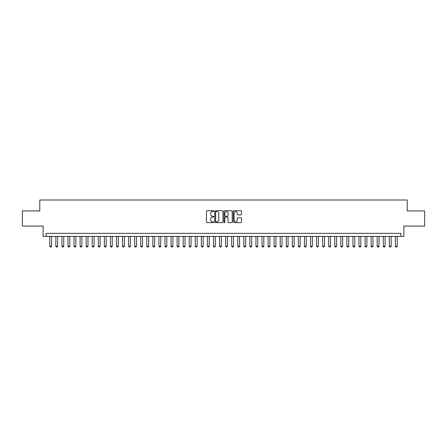 <?xml version="1.0" encoding="UTF-8"?>
<svg xmlns="http://www.w3.org/2000/svg" width="447" height="447" viewBox="0 0 447 447"><rect width="100%" height="100%" fill="white"/><g stroke="black" fill="none" stroke-linecap="round" stroke-linejoin="round"><path stroke-width="0.67" d="M213.8 211.146A0.419 0.419 0 0 0 213.381 210.727L207.062 210.727A0.598 0.598 0 0 0 206.464 211.325L206.464 222.036A0.598 0.598 0 0 0 207.062 222.628L213.381 222.628A0.419 0.419 0 0 0 213.8 222.215A0.419 0.419 0 0 0 213.381 221.796L212.565 221.796A1.905 1.905 0 0 1 210.66 219.89L210.66 219.002A1.905 1.905 0 0 1 212.565 217.097L213.381 217.097A0.419 0.419 0 0 0 213.8 216.678A0.419 0.419 0 0 0 213.381 216.264L212.565 216.264A1.905 1.905 0 0 1 210.66 214.359L210.66 213.465A1.905 1.905 0 0 1 212.565 211.56L213.381 211.56A0.419 0.419 0 0 0 213.8 211.146M240.894 214.923A0.598 0.598 0 0 0 241.486 214.325L241.486 211.325A0.598 0.598 0 0 0 240.894 210.727L233.87 210.727A0.598 0.598 0 0 0 233.278 211.325L233.278 222.036A0.598 0.598 0 0 0 233.87 222.628L240.894 222.628A0.598 0.598 0 0 0 241.486 222.036L241.486 218.404A0.598 0.598 0 0 0 240.894 217.812L237.888 217.812A0.598 0.598 0 0 0 237.29 218.404L237.29 220.203A1.592 1.592 0 0 1 235.703 221.796A1.592 1.592 0 0 1 234.111 220.203L234.111 213.152A1.592 1.592 0 0 1 235.703 211.56A1.592 1.592 0 0 1 237.29 213.152L237.29 214.325A0.598 0.598 0 0 0 237.888 214.923L240.894 214.923M400.853 236.385L403.881 236.385L403.881 226.076L424.65 226.076L424.65 210.917L407.217 210.917L407.217 200.005L39.783 200.005L39.783 210.917L22.35 210.917L22.35 226.076L43.119 226.076L43.119 236.385L400.853 236.385L400.853 233.351L46.147 233.351L46.147 236.385M222.98 211.325A0.598 0.598 0 0 0 222.382 210.727L215.359 210.727A0.598 0.598 0 0 0 214.767 211.325L214.767 222.036A0.598 0.598 0 0 0 215.359 222.628L222.382 222.628A0.598 0.598 0 0 0 222.98 222.036L222.98 211.325M224.617 210.727L231.641 210.727A0.598 0.598 0 0 1 232.233 211.325L232.233 222.036A0.598 0.598 0 0 1 231.641 222.628L228.635 222.628A0.598 0.598 0 0 1 228.037 222.036L228.037 217.689A0.598 0.598 0 0 0 227.445 217.097L225.45 217.097A0.598 0.598 0 0 0 224.852 217.689L224.852 222.215A0.419 0.419 0 0 1 224.439 222.628A0.419 0.419 0 0 1 224.02 222.215L224.02 211.325A0.598 0.598 0 0 1 224.617 210.727M216.018 211.56A0.419 0.419 0 0 0 215.599 211.979L215.599 221.382A0.419 0.419 0 0 0 216.018 221.796L216.879 221.796A1.905 1.905 0 0 0 218.784 219.89L218.784 213.465A1.905 1.905 0 0 0 216.879 211.56L216.018 211.56M228.037 213.18A1.592 1.592 0 0 0 226.445 211.587A1.592 1.592 0 0 0 224.852 213.18L224.852 215.666A0.598 0.598 0 0 0 225.45 216.264L227.445 216.264A0.598 0.598 0 0 0 228.037 215.666L228.037 213.18M49.785 236.385L49.785 246.208L51.606 246.208L51.606 236.385M51.606 246.208L51.148 246.995L50.243 246.995L49.785 246.208M55.847 236.385L55.847 246.208L57.669 246.208L57.669 236.385M57.669 246.208L57.216 246.995L56.305 246.995L55.847 246.208M61.915 236.385L61.915 246.208L63.731 246.208L63.731 236.385M63.731 246.208L63.278 246.995L62.368 246.995L61.915 246.208M67.978 236.385L67.978 246.208L69.793 246.208L69.793 236.385M69.793 246.208L69.341 246.995L68.43 246.995L67.978 246.208M74.04 236.385L74.04 246.208L75.856 246.208L75.856 236.385M75.856 246.208L75.403 246.995L74.493 246.995L74.04 246.208M80.102 236.385L80.102 246.208L81.924 246.208L81.924 236.385M81.924 246.208L81.466 246.995L80.555 246.995L80.102 246.208M86.165 236.385L86.165 246.208L87.986 246.208L87.986 236.385M87.986 246.208L87.528 246.995L86.623 246.995L86.165 246.208M92.227 236.385L92.227 246.208L94.049 246.208L94.049 236.385M94.049 246.208L93.596 246.995L92.685 246.995L92.227 246.208M98.295 236.385L98.295 246.208L100.111 246.208L100.111 236.385M100.111 246.208L99.659 246.995L98.748 246.995L98.295 246.208M104.358 236.385L104.358 246.208L106.174 246.208L106.174 236.385M106.174 246.208L105.721 246.995L104.81 246.995L104.358 246.208M110.42 236.385L110.42 246.208L112.236 246.208L112.236 236.385M112.236 246.208L111.784 246.995L110.873 246.995L110.42 246.208M116.483 236.385L116.483 246.208L118.304 246.208L118.304 236.385M118.304 246.208L117.846 246.995L116.935 246.995L116.483 246.208M122.545 236.385L122.545 246.208L124.367 246.208L124.367 236.385M124.367 246.208L123.908 246.995L123.003 246.995L122.545 246.208M128.607 236.385L128.607 246.208L130.429 246.208L130.429 236.385M130.429 246.208L129.971 246.995L129.066 246.995L128.607 246.208M134.67 236.385L134.67 246.208L136.491 246.208L136.491 236.385M136.491 246.208L136.039 246.995L135.128 246.995L134.67 246.208M140.738 236.385L140.738 246.208L142.554 246.208L142.554 236.385M142.554 246.208L142.101 246.995L141.191 246.995L140.738 246.208M146.8 236.385L146.8 246.208L148.616 246.208L148.616 236.385M148.616 246.208L148.164 246.995L147.253 246.995L146.8 246.208M152.863 236.385L152.863 246.208L154.679 246.208L154.679 236.385M154.679 246.208L154.226 246.995L153.315 246.995L152.863 246.208M158.925 236.385L158.925 246.208L160.747 246.208L160.747 236.385M160.747 246.208L160.289 246.995L159.378 246.995L158.925 246.208M164.988 236.385L164.988 246.208L166.809 246.208L166.809 236.385M166.809 246.208L166.351 246.995L165.446 246.995L164.988 246.208M171.05 236.385L171.05 246.208L172.872 246.208L172.872 236.385M172.872 246.208L172.419 246.995L171.508 246.995L171.05 246.208M177.118 236.385L177.118 246.208L178.934 246.208L178.934 236.385M178.934 246.208L178.482 246.995L177.571 246.995L177.118 246.208M183.181 236.385L183.181 246.208L184.997 246.208L184.997 236.385M184.997 246.208L184.544 246.995L183.633 246.995L183.181 246.208M189.243 236.385L189.243 246.208L191.059 246.208L191.059 236.385M191.059 246.208L190.606 246.995L189.696 246.995L189.243 246.208M195.305 236.385L195.305 246.208L197.127 246.208L197.127 236.385M197.127 246.208L196.669 246.995L195.758 246.995L195.305 246.208M201.368 236.385L201.368 246.208L203.189 246.208L203.189 236.385M203.189 246.208L202.731 246.995L201.826 246.995L201.368 246.208M207.43 236.385L207.43 246.208L209.252 246.208L209.252 236.385M209.252 246.208L208.799 246.995L207.889 246.995L207.43 246.208M213.493 236.385L213.493 246.208L215.314 246.208L215.314 236.385M215.314 246.208L214.862 246.995L213.951 246.995L213.493 246.208M219.561 236.385L219.561 246.208L221.377 246.208L221.377 236.385M221.377 246.208L220.924 246.995L220.013 246.995L219.561 246.208M225.623 236.385L225.623 246.208L227.439 246.208L227.439 236.385M227.439 246.208L226.987 246.995L226.076 246.995L225.623 246.208M231.686 236.385L231.686 246.208L233.507 246.208L233.507 236.385M233.507 246.208L233.049 246.995L232.138 246.995L231.686 246.208M237.748 236.385L237.748 246.208L239.57 246.208L239.57 236.385M239.57 246.208L239.111 246.995L238.201 246.995L237.748 246.208M243.811 236.385L243.811 246.208L245.632 246.208L245.632 236.385M245.632 246.208L245.174 246.995L244.269 246.995L243.811 246.208M249.873 236.385L249.873 246.208L251.695 246.208L251.695 236.385M251.695 246.208L251.242 246.995L250.331 246.995L249.873 246.208M255.941 236.385L255.941 246.208L257.757 246.208L257.757 236.385M257.757 246.208L257.304 246.995L256.394 246.995L255.941 246.208M262.003 236.385L262.003 246.208L263.819 246.208L263.819 236.385M263.819 246.208L263.367 246.995L262.456 246.995L262.003 246.208M268.066 236.385L268.066 246.208L269.882 246.208L269.882 236.385M269.882 246.208L269.429 246.995L268.518 246.995L268.066 246.208M274.128 236.385L274.128 246.208L275.95 246.208L275.95 236.385M275.95 246.208L275.492 246.995L274.581 246.995L274.128 246.208M280.191 236.385L280.191 246.208L282.012 246.208L282.012 236.385M282.012 246.208L281.554 246.995L280.649 246.995L280.191 246.208M286.253 236.385L286.253 246.208L288.075 246.208L288.075 236.385M288.075 246.208L287.622 246.995L286.711 246.995L286.253 246.208M292.321 236.385L292.321 246.208L294.137 246.208L294.137 236.385M294.137 246.208L293.685 246.995L292.774 246.995L292.321 246.208M298.384 236.385L298.384 246.208L300.2 246.208L300.2 236.385M300.2 246.208L299.747 246.995L298.836 246.995L298.384 246.208M304.446 236.385L304.446 246.208L306.262 246.208L306.262 236.385M306.262 246.208L305.809 246.995L304.899 246.995L304.446 246.208M310.509 236.385L310.509 246.208L312.33 246.208L312.33 236.385M312.33 246.208L311.872 246.995L310.961 246.995L310.509 246.208M316.571 236.385L316.571 246.208L318.393 246.208L318.393 236.385M318.393 246.208L317.934 246.995L317.029 246.995L316.571 246.208M322.633 236.385L322.633 246.208L324.455 246.208L324.455 236.385M324.455 246.208L323.997 246.995L323.092 246.995L322.633 246.208M328.696 236.385L328.696 246.208L330.517 246.208L330.517 236.385M330.517 246.208L330.065 246.995L329.154 246.995L328.696 246.208M334.764 236.385L334.764 246.208L336.58 246.208L336.58 236.385M336.58 246.208L336.127 246.995L335.216 246.995L334.764 246.208M340.826 236.385L340.826 246.208L342.642 246.208L342.642 236.385M342.642 246.208L342.19 246.995L341.279 246.995L340.826 246.208M346.889 236.385L346.889 246.208L348.705 246.208L348.705 236.385M348.705 246.208L348.252 246.995L347.341 246.995L346.889 246.208M352.951 236.385L352.951 246.208L354.773 246.208L354.773 236.385M354.773 246.208L354.315 246.995L353.404 246.995L352.951 246.208M359.014 236.385L359.014 246.208L360.835 246.208L360.835 236.385M360.835 246.208L360.377 246.995L359.472 246.995L359.014 246.208M365.076 236.385L365.076 246.208L366.898 246.208L366.898 236.385M366.898 246.208L366.445 246.995L365.534 246.995L365.076 246.208M371.144 236.385L371.144 246.208L372.96 246.208L372.96 236.385M372.96 246.208L372.507 246.995L371.597 246.995L371.144 246.208M377.207 236.385L377.207 246.208L379.022 246.208L379.022 236.385M379.022 246.208L378.57 246.995L377.659 246.995L377.207 246.208M383.269 236.385L383.269 246.208L385.085 246.208L385.085 236.385M385.085 246.208L384.632 246.995L383.722 246.995L383.269 246.208M389.331 236.385L389.331 246.208L391.153 246.208L391.153 236.385M391.153 246.208L390.695 246.995L389.784 246.995L389.331 246.208M395.394 236.385L395.394 246.208L397.215 246.208L397.215 236.385M397.215 246.208L396.757 246.995L395.852 246.995L395.394 246.208"/></g></svg>
